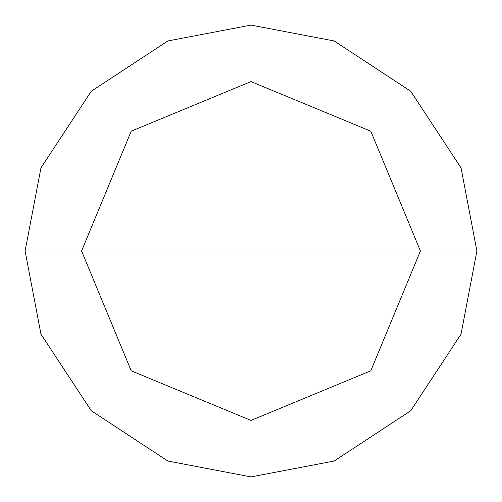 <?xml version="1.0" encoding="UTF-8"?>
<svg xmlns="http://www.w3.org/2000/svg" width="502" height="502" viewBox="0 0 502 502"><rect width="100%" height="100%" fill="white"/><g stroke="black" fill="none" stroke-linecap="round" stroke-linejoin="round"><path stroke-width="0.75" d="M81.575 251L131.198 131.198L251 81.575L370.802 131.198L420.425 251L81.575 251L131.198 370.802L251 420.425L370.802 370.802L420.425 251L476.9 251L461.037 334.15L410.736 410.736L334.15 461.037L251 476.9L167.85 461.037L91.264 410.736L40.963 334.15L25.1 251L40.963 334.15L91.264 410.736L167.85 461.037L251 476.9L334.15 461.037L410.736 410.736L461.037 334.15L476.9 251L461.037 167.85L410.736 91.264L334.15 40.963L251 25.1L167.85 40.963L91.264 91.264L40.963 167.85L25.1 251L420.425 251L370.802 370.802L251 420.425L131.198 370.802L81.575 251L25.1 251L40.963 167.85L91.264 91.264L167.85 40.963L251 25.1L334.15 40.963L410.736 91.264L461.037 167.85L476.9 251L420.425 251L370.802 131.198L251 81.575L131.198 131.198L81.575 251"/></g></svg>
